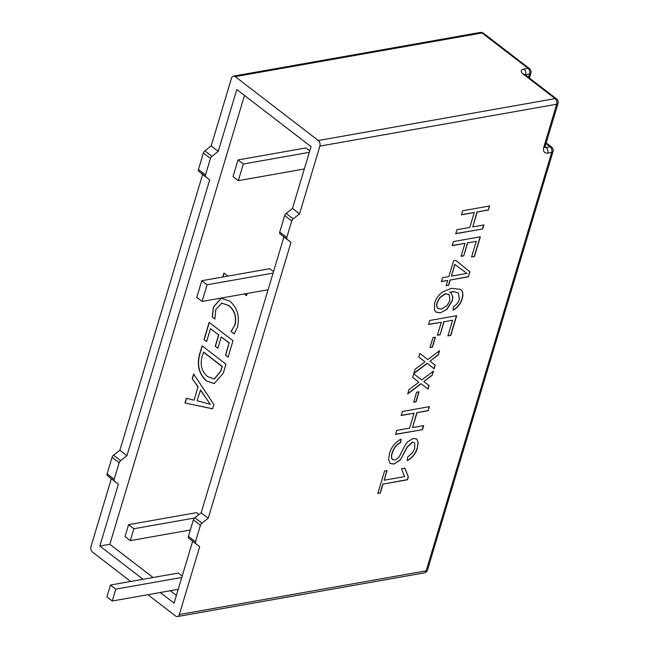 <?xml version="1.0" encoding="UTF-8"?>
<svg xmlns="http://www.w3.org/2000/svg" width="649" height="649" viewBox="0 0 649 649"><rect width="100%" height="100%" fill="white"/><g stroke="black" fill="none" stroke-linecap="round" stroke-linejoin="round"><path stroke-width="0.97" d="M130.692 581.472L92.572 552.145A4.145 2.807 -100 0 1 90.99 546.539L111.32 478.775L107.426 475.628A2.758 1.631 -52.4 0 1 107.134 473.811L112.074 457.334A2.758 1.631 -52.4 0 1 113.559 455.2L119.878 450.244L202.626 174.443L198.732 171.295A2.758 1.631 -52.4 0 1 198.44 169.478L203.38 153.002A2.758 1.631 -52.4 0 1 204.865 150.868L211.185 145.911L231.515 78.148A4.145 2.807 -100 0 1 233.445 76.111A4.145 2.807 -100 0 1 235.23 76.623L318.294 140.517L555.114 98.624L523.305 74.156A8.283 3.626 16.7 0 1 523.994 69.013L527.994 68.307L482.045 32.961L235.23 76.623M206.593 381.077C199.065 374.278 196.696 365.436 199.494 354.565L202.115 345.836L225.974 364.186L223.256 373.248L214.284 383.559L206.788 381.044C199.267 374.238 196.898 365.403 199.697 354.532L199.494 354.565M244.486 95.444L109.835 544.268L153.059 577.513M170.257 590.744L176.374 595.449M309.76 150.836L305.963 147.915L238.013 159.93L233.023 176.577L238.321 180.657L304.316 168.975M273.529 271.615L269.724 268.694L201.782 280.717L196.785 297.356L202.09 301.436L268.086 289.762M198.967 514.503L196.542 512.637L128.591 524.66L125.03 536.545L130.327 540.625L190.327 530.006M182.223 575.947L178.426 573.026L110.476 585.049L106.907 596.934L112.212 601.015L178.207 589.341M222.761 277.001L223.954 273.026L227.929 276.085M247.196 293.453L246.523 295.684L244.292 293.973M215.841 309.638L214.892 319.048L212.272 317.037L213.399 307.034L221.179 298.224L229.681 301.039C237.315 307.545 239.903 316.233 237.453 327.112L234.24 333.935L231.044 331.477L234.824 325.133C236.593 316.826 234.516 310.279 228.586 305.492L221.698 303.148L215.841 309.638M210.487 328.67L206.609 341.585L203.989 339.573L209.156 322.35L233.015 340.701L228.083 357.145L225.471 355.125L229.105 342.997L221.252 336.953L217.845 348.302L215.225 346.29L218.632 334.933L210.487 328.67L218.632 334.933M213.878 404.505L212.58 408.813L184.965 402.988L186.377 398.291L194.043 400.19L198.018 386.926L192.25 378.716L193.662 374.019L213.878 404.505M400.798 439.235L400.425 442.488C397.342 443.989 394.949 446.488 393.27 449.984L392.118 452.961C391.193 455.622 391.233 457.723 392.231 459.257L394.746 459.971C396.92 459.322 398.705 457.691 400.1 455.087L404.765 445.871L407.426 441.977L413.194 438.489L416.707 439.032L418.175 442.415L417.388 448.045C416.22 452.199 413.884 455.76 410.363 458.729L407.353 460.652L407.604 457.139L412.845 452.402L414.727 448.435L414.752 443.275L414.208 442.642L412.48 442.334L407.426 446.958L400.206 460.092L393.959 464.059L390.171 463.483L388.548 459.776L389.449 453.513C391.396 447.039 395.249 442.245 401.001 439.13L400.603 442.618C397.512 444.127 395.127 446.626 393.44 450.122L392.296 453.099C391.371 455.76 391.412 457.861 392.41 459.395L392.621 459.589M416.066 401.763L413.608 402.202L416.593 392.231L419.059 391.793L416.066 401.763L413.656 402.023M427.285 363.399L413.786 373.581L415.092 369.24L424.998 361.809L418.751 357.031L419.838 353.421L427.772 359.587L439.568 350.711L438.294 354.954L429.946 361.201L435.228 365.2L434.157 368.77L427.107 363.27L413.892 373.232M450.795 335.371L447.907 335.882L452.604 320.241L443.997 321.766L440.103 334.746L437.41 335.225L441.312 322.237L428.51 324.5L429.719 320.484L456.693 315.706L450.795 335.371L447.964 335.703M448.678 285.284L446.106 285.738L447.688 280.482L441.385 281.593L442.553 277.707L448.848 276.596L453.602 260.768L455.833 260.379L469.876 271.793L468.359 276.823L450.26 280.027L448.678 285.284L446.163 285.56M482.726 228.943L455.744 233.721L456.953 229.697L469.795 227.426L474.265 212.515L461.431 214.787L462.632 210.763L489.614 205.993L488.405 210.016L477.218 211.996L472.748 226.899L483.935 224.919L482.726 228.943L455.801 233.543M319.876 146.122L299.546 213.886L293.226 218.835A2.758 1.631 127.6 0 0 291.742 220.968L286.801 237.445A2.758 1.631 127.6 0 0 287.101 239.27L290.987 242.418L208.24 518.218L201.92 523.167A2.758 1.631 127.6 0 0 200.444 525.309L195.495 541.785A2.758 1.631 127.6 0 0 195.795 543.602L199.681 546.75L179.351 614.514L426.166 570.852L551.707 152.393L547.707 153.099A8.283 4.892 127.6 0 1 543.854 147.023L556.696 104.229L319.876 146.122A4.145 2.807 -100 0 0 318.294 140.517M474.468 256.477L471.58 256.988L476.269 241.347L467.661 242.872L463.767 255.852L461.082 256.331L464.976 243.351L452.183 245.614L453.383 241.59L480.365 236.812L474.468 256.477L471.636 256.809M446.877 309.386L440.33 312.875L435.95 312.12L434.497 310.141L434.57 303.115C436.047 298.313 438.911 294.508 443.162 291.685L451.485 288.31L460.62 289.422L461.658 290.444C463.102 292.464 463.272 295.246 462.169 298.8C460.993 302.929 458.616 306.32 455.038 308.981L453.091 310.141L453.359 306.677C456.312 305.054 458.324 302.596 459.403 299.286L458.413 292.926L453.878 291.734L449.765 292.115L451.063 292.902L452.807 296.771L452.312 300.844L446.877 309.386L440.33 312.875M432.453 347.15L429.995 347.58L432.98 337.61L435.438 337.18L432.453 347.15L430.044 347.402M421.169 383.778L407.677 393.959L408.975 389.611L418.881 382.188L412.642 377.402L413.721 373.792L421.663 379.965L433.459 371.082L432.185 375.333L423.838 381.571L429.111 385.571L428.04 389.14L420.99 383.64L407.775 393.61M422.515 429.646L395.533 434.416L396.742 430.392L409.576 428.121L414.054 413.218L401.212 415.49L402.421 411.466L429.403 406.688L428.194 410.712L417.007 412.691L412.537 427.602L423.724 425.622L422.515 429.646L395.59 434.238M380.306 493.062L377.807 493.508L384.541 471.06L387.039 470.614L384.159 480.219L404.562 476.609L401.463 468.756L404.846 468.164L408.351 476.845L407.475 479.773L382.991 484.105L380.306 493.062L377.864 493.329M424.235 572.889A4.145 4.145 0 0 0 427.48 570A4.145 1.817 16.7 0 1 426.166 570.852A4.145 2.807 80 0 1 424.235 572.889L177.428 616.55A4.145 2.807 -100 0 1 175.636 616.039L147.899 594.703M177.428 616.55A4.145 2.807 -100 0 0 179.351 614.514M199.681 546.75L188.721 538.167A2.758 1.631 -52.4 0 1 188.429 536.342L193.37 519.865A2.758 1.631 -52.4 0 1 194.854 517.732L201.174 512.783L283.921 236.974L280.027 233.835A2.758 1.631 -52.4 0 1 279.735 232.009L284.676 215.533A2.758 1.631 -52.4 0 1 286.16 213.399L292.48 208.443L311.025 146.625L236.796 89.53L218.251 151.347L211.185 145.911M160.271 592.513L174.07 603.132L192.615 541.315M218.251 151.347L211.931 156.304A2.758 1.631 127.6 0 0 210.446 158.437L205.506 174.914A2.758 1.631 127.6 0 0 205.798 176.739L209.692 179.878L126.944 455.687L120.625 460.636A2.758 1.631 127.6 0 0 119.14 462.769L114.2 479.246A2.758 1.631 127.6 0 0 114.5 481.071L118.386 484.219L99.841 546.036L143.064 579.281M118.386 484.219L111.32 478.775M299.546 213.886L292.48 208.443M208.24 518.218L201.174 512.783M290.987 242.418L283.921 236.974M126.944 455.687L119.878 450.244M209.692 179.878L202.626 174.443M109.835 544.268L99.841 546.036M461.48 214.608L474.265 212.515M489.387 206.033L488.405 210.016M488.226 209.878L477.218 211.996M477.039 211.858L472.748 226.899M483.708 224.96L482.548 228.805M467.661 242.872L476.269 241.347M467.491 242.734L463.767 255.852M463.589 255.722L461.139 256.152M452.231 245.436L464.976 243.351M480.138 236.853L474.289 256.339M441.434 281.423L447.688 280.482M455.825 260.379L469.876 271.793M469.698 271.655L468.359 276.823M468.189 276.685L450.26 280.027M450.082 279.889L448.508 285.146M466.915 273.399L454.746 264.346L451.428 276.141L466.915 273.399L454.925 264.484L451.428 276.141M440.16 312.737L435.868 312.055M460.53 289.357L461.658 290.444M461.48 290.314C462.924 292.326 463.094 295.108 461.991 298.662L462.169 298.8M461.991 298.662C460.822 302.791 458.445 306.182 454.86 308.843L455.038 308.981M454.86 308.843L452.913 310.011M458.324 292.861L453.878 291.734M453.7 291.596L449.765 292.115M450.974 292.829L452.807 296.771M452.629 296.634L452.312 300.844M452.134 300.706L446.699 309.248M449.116 294.751L445.474 293.575L439.771 297.526L437.101 302.418C436.323 304.981 436.534 306.928 437.726 308.234L438.107 308.559M448.654 294.257L449.295 294.881L445.644 293.705L439.949 297.656L437.28 302.548C436.501 305.119 436.704 307.058 437.897 308.372L438.018 308.494M437.726 308.234L441.304 309.159L447.096 305.492L449.798 300.73L449.295 294.881M443.997 321.766L452.604 320.241M443.819 321.628L440.103 334.746M439.925 334.616L437.467 335.046M428.567 324.33L441.312 322.237M456.466 315.747L450.625 335.233M435.211 337.22L432.275 347.012M418.751 357.031L424.998 361.809M419.838 353.421L427.772 359.587M439.292 350.922L438.294 354.954M438.116 354.816L429.946 361.201M435.049 365.062L433.978 368.632M412.642 377.402L418.881 382.188M413.721 373.792L421.663 379.965M433.175 371.293L432.185 375.333M432.007 375.195L423.838 381.571M428.932 385.433L427.861 389.002M418.824 391.834L415.887 401.626M401.269 415.311L414.054 413.218M429.167 406.728L428.194 410.712M428.016 410.582L417.007 412.691M416.828 412.561L412.537 427.602M423.489 425.663L422.337 429.508M414.119 442.577L412.302 442.196L407.248 446.82L400.206 460.092M400.027 459.954L393.959 464.059M393.781 463.921L390.09 463.41M416.617 438.959L418.175 442.415M417.997 442.277L417.388 448.045M417.218 447.915C416.05 452.061 413.705 455.622 410.184 458.6L410.363 458.729M410.184 458.6L408.667 459.898M408.489 459.76L407.174 460.514M386.812 470.655L384.159 480.219M404.668 468.026L408.351 476.845M408.172 476.715L407.475 479.773M407.296 479.635L382.991 484.105M382.821 483.967L380.127 492.932M238.321 180.657L243.318 164.01L309.313 152.337M243.318 164.01L238.013 159.93M202.09 301.436L207.08 284.789L273.075 273.115M207.08 284.789L201.782 280.717M130.327 540.625L133.897 528.732L194.538 518.007M133.897 528.732L128.591 524.66M112.212 601.015L115.773 589.13L181.769 577.456M115.773 589.13L110.476 585.049M222.964 276.969L224.108 273.148M246.571 295.53L244.495 293.932M214.876 318.846L212.272 317.037M212.474 317.004L213.399 307.034M213.594 306.993L221.277 298.207M234.338 333.821L231.044 331.477M231.239 331.436L234.824 325.133M235.027 325.1C236.796 316.785 234.711 310.238 228.781 305.46L228.586 305.492M228.781 305.46L221.796 303.132M206.658 341.431L203.989 339.573M204.192 339.541L209.311 322.472M228.132 356.991L225.471 355.125M225.665 355.092L229.105 342.997M229.308 342.956L221.252 336.953M217.894 348.148L215.225 346.29M215.427 346.25L218.835 334.9M199.697 354.532L202.269 345.958M214.381 383.543L206.788 381.044M214.34 378.967L220.838 371.179L222.258 366.442L203.64 352.123L202.074 356.715C199.908 365.079 201.823 371.747 207.818 376.72L214.243 378.984L220.644 371.212L222.063 366.482L203.437 352.156M212.604 408.74L184.965 402.988M185.168 402.948L186.555 398.332M198.018 386.926L194.043 400.19M198.221 386.893L192.25 378.716M192.445 378.683L193.791 374.213M210.333 404.384L200.517 389.992L197.093 400.757L210.365 404.278L200.314 390.025M211.931 156.304L204.865 150.868M210.446 158.437L203.38 153.002M205.506 174.914L198.44 169.478M205.798 176.739L198.732 171.295M114.2 479.246L107.134 473.811M114.5 481.071L107.426 475.628M120.625 460.636L113.559 455.2M119.14 462.769L112.074 457.334M293.226 218.835L286.16 213.399M291.742 220.968L284.676 215.533M286.801 237.445L279.735 232.009M287.101 239.27L280.027 233.835M195.495 541.785L188.429 536.342M195.795 543.602L188.721 538.167M201.92 523.167L194.854 517.732M200.444 525.309L193.37 519.865M528.546 77.345L529.576 73.913L525.471 74.984M545.046 146.658L546.125 147.493L550.125 146.788L545.955 143.575M480.252 32.45A4.145 2.807 80 0 1 482.045 32.961A4.145 2.442 127.6 0 1 483.497 33.245A4.145 4.145 0 0 0 480.252 32.45L233.445 76.111M527.994 68.307A4.145 2.807 80 0 1 529.576 73.913A4.145 1.817 -163.3 0 0 530.89 73.061A4.145 4.145 0 0 0 529.446 68.591A4.145 2.442 127.6 0 0 527.994 68.307M525.138 74.732A4.145 1.817 16.7 0 1 525.576 74.619A4.145 2.807 -100 0 0 523.994 69.013M543.854 147.023A4.145 1.817 -163.3 0 0 545.168 146.179L558.01 103.378A4.145 4.145 0 0 0 556.566 98.908L524.757 74.44A4.145 2.442 127.6 0 0 523.305 74.156M556.566 98.908A4.145 2.442 127.6 0 0 555.114 98.624A4.145 2.807 80 0 1 556.696 104.229A4.145 1.817 -163.3 0 0 558.01 103.378M547.707 153.099A4.145 2.807 80 0 0 546.125 147.493A4.145 2.442 -52.4 0 1 544.973 147.388M551.585 147.072A4.145 2.442 127.6 0 0 550.125 146.788A4.145 2.807 -100 0 1 551.707 152.393A4.145 1.817 16.7 0 0 553.021 151.542A4.145 4.145 0 0 0 551.585 147.072L546.158 142.894M529.446 68.591L483.497 33.245M524.757 74.44L524.295 74.197M530.89 73.061L529.406 78.01M427.48 570L553.021 151.542M545.168 146.179L545.006 147.615L544.673 147.209"/></g></svg>
